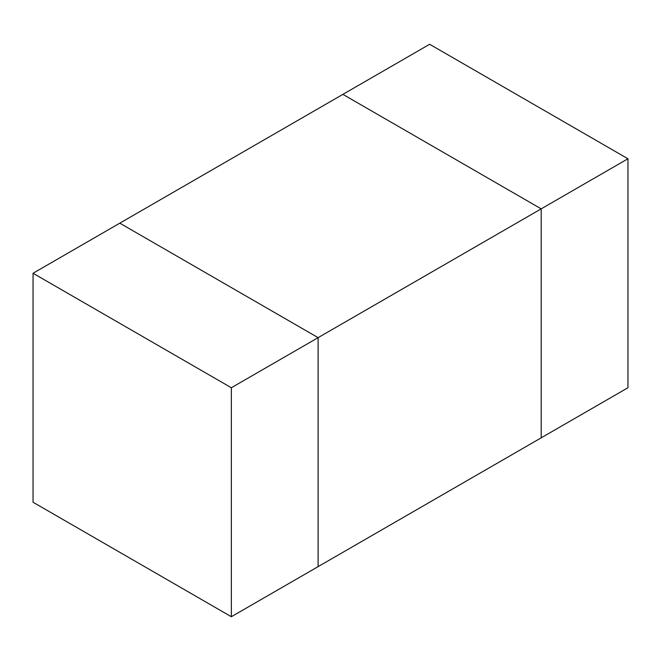 <?xml version="1.0" encoding="UTF-8"?>
<svg xmlns="http://www.w3.org/2000/svg" width="661" height="661" viewBox="0 0 661 661"><rect width="100%" height="100%" fill="white"/><g stroke="black" fill="none" stroke-linecap="round" stroke-linejoin="round"><path stroke-width="0.99" d="M318.106 566.634L318.106 337.655L119.806 223.17L318.106 337.655L541.194 208.859L541.194 437.83L318.106 566.634L541.194 437.83L541.194 208.859L342.894 94.366L541.194 208.859L318.106 337.655L318.106 566.634L231.35 616.721L33.05 502.236L33.05 273.257L342.894 94.366L33.05 273.257L231.35 387.743L231.35 616.721L318.106 566.634L318.106 337.655L231.35 387.743L318.106 337.655L119.806 223.17L318.106 337.655L318.106 566.634M33.05 273.257L33.05 502.236L231.35 616.721L231.35 387.743L33.05 273.257M627.95 387.743L627.95 158.764L541.194 208.859L541.194 437.83L627.95 387.743L541.194 437.83L541.194 208.859L627.95 158.764L429.65 44.279L342.894 94.366L429.65 44.279L627.95 158.764L627.95 387.743M342.894 94.366L541.194 208.859L342.894 94.366"/></g></svg>
